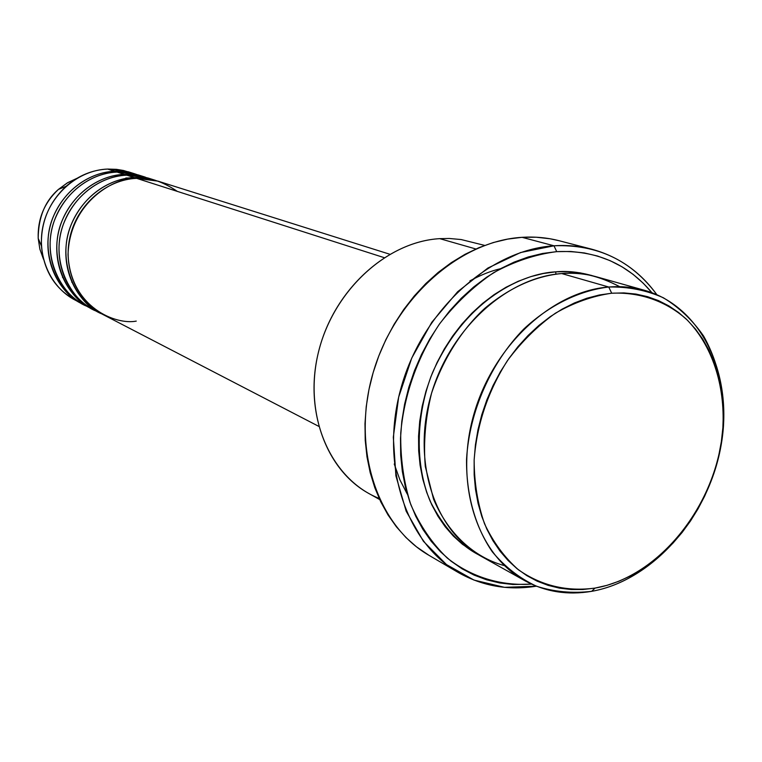 <?xml version="1.0" encoding="UTF-8"?>
<svg xmlns="http://www.w3.org/2000/svg" width="762" height="762" viewBox="0 0 762 762"><rect width="100%" height="100%" fill="white"/><g stroke="black" fill="none" stroke-linecap="round" stroke-linejoin="round"><path stroke-width="1.14" d="M389.753 254.232L157.944 181.137L136.655 178.356C116.281 176.574 69.837 200.968 68.028 254.575C70.485 307.715 116.281 325.203 136.255 321.097M155.391 180.337L147.818 177.946L126.74 175.184L134.15 177.556C104.261 178.699 75.629 203.149 67.961 234.744C60.131 266.309 74.39 299.866 100.479 313.23L101.679 313.83C77.21 304.438 55.664 262.128 71.095 224.876C86.487 188.805 117.243 177.794 134.15 177.556L134.207 178.508L134.15 177.556L155.391 180.337L144.799 178.003L134.15 177.556L126.74 175.184C109.604 175.298 77.657 187.1 63.189 224.752C48.949 263.738 73.809 304.419 98.241 311.801M145.323 177.155L137.941 174.831L117.072 172.088L124.301 174.403C94.707 175.508 66.408 199.625 58.845 230.819C51.13 261.976 65.275 295.132 91.116 308.372L92.278 308.953C68.056 299.637 46.711 257.813 61.941 221.056C77.143 185.461 107.566 174.622 124.301 174.403L145.323 177.155L134.826 174.85L124.301 174.403L117.072 172.088C100.117 172.183 68.542 183.804 54.235 220.932C40.167 259.375 64.732 299.618 88.925 306.991M135.512 174.069L128.311 171.793L107.642 169.059L114.691 171.326C85.401 172.393 57.417 196.186 49.959 226.99C42.358 257.756 56.388 290.522 81.972 303.638L83.115 304.209C59.122 294.961 37.976 253.613 53.016 217.332C68.037 182.204 98.127 171.526 114.691 171.326L136.722 174.46L125.101 171.774L114.691 171.326L107.642 169.059L116.519 169.345L123.482 170.488L131.864 173.041M644.652 290.341L596.827 276.901C585.597 273.768 573.9 272.644 561.708 273.558L608.733 287.017L611.705 293.218C640.004 291.951 665.912 301.142 686.314 319.126C712.079 345.024 725.148 384.877 722.89 427.587C717.861 503.187 660.349 576.796 595.046 588.093L591.655 591.331C659.073 579.606 718.29 503.758 723.49 425.834C724.881 392.22 718.261 362.302 703.621 336.08C692.591 320.183 679.161 307.41 663.321 297.752C646.367 290.198 628.174 286.617 608.733 287.017C621.221 286.026 633.193 287.131 644.652 290.341C702.45 306.667 734.101 376.276 720.823 446.837C707.946 517.465 652.653 580.606 591.655 591.331C567.671 595.427 545.354 591.864 524.713 580.634C477.326 554.679 454.066 484.022 473.678 414.976C492.966 345.881 551.974 291.255 608.733 287.017L561.708 273.558C540.982 275.377 513.855 283.959 484.861 308.286C463.248 328.174 443.474 357.464 431.559 393.24C425.406 417.881 423.32 442.284 425.291 466.449L433.54 499.1C450.209 538.496 478.946 558.908 504.454 565.623M553.984 245.793L556.717 251.641C595.693 249.898 627.431 263.576 651.939 292.703L643.28 283.245L633.117 274.368L622.04 266.824L610.162 260.69L597.57 256.042L584.378 252.955L570.719 251.479L556.717 251.641L542.515 253.479L528.257 256.975L514.083 262.128L500.148 268.891L486.613 277.216L473.612 287.026L461.296 298.228L449.799 310.705L439.255 324.336L429.787 338.966L421.51 354.444L414.499 370.599L408.832 387.248L404.593 404.222L401.803 421.31L400.498 438.35L400.679 455.143L402.336 471.497L405.441 487.27L409.946 502.272L415.795 516.36L422.91 529.399L431.197 541.258L440.569 551.84L450.904 561.051L462.096 568.814L474.012 575.072L486.537 579.787L499.548 582.94L512.902 584.502L531.543 584.111C500.796 586.073 471.43 577.196 447.17 557.974C432.092 543.392 419.986 525.628 410.832 504.692C403.698 482.317 400.336 458.429 400.745 433.007C404.136 394.535 417.719 356.359 439.626 323.812C455.562 303.371 473.545 286.341 493.576 272.71C514.293 261.414 535.343 254.394 556.717 251.641L553.984 245.793C567.023 244.916 579.596 246.05 591.693 249.184C618.43 256.499 640.137 271.653 656.825 294.656C631.488 260.423 597.208 244.135 553.984 245.793L522.046 237.325L553.984 245.793L520.579 252.536L487.871 268.053L457.695 291.684L431.816 322.25L411.737 358.073L398.669 397.126L393.316 437.169L395.916 475.926L406.184 511.245L423.405 541.277L446.465 564.566L474.012 580.092L504.511 587.331L536.381 586.178C508.321 590.693 482.251 586.102 458.143 572.414C405.155 542.001 379.266 462.658 401.564 386.01C423.529 309.305 490.071 249.66 553.984 245.793M593.75 276.101C579.968 272.101 567.29 270.681 555.708 271.844L543.211 273.529L530.666 276.673L518.217 281.273L505.987 287.274L494.109 294.637L482.708 303.286L471.916 313.153L461.848 324.136L452.609 336.109L444.313 348.958L437.055 362.541L430.901 376.714L425.939 391.325L422.196 406.203L419.729 421.205L418.557 436.159L418.681 450.904L420.1 465.287L422.786 479.155L426.691 492.366L431.787 504.787L437.988 516.293L445.227 526.78L453.428 536.153L462.486 544.325L478.603 554.803C459.591 544.944 443.484 527.171 430.292 501.491C414.938 465.268 415.461 415.338 432.511 372.694C466.049 297.285 524.523 273.263 555.708 271.844L555.908 274.168L555.708 271.844L568.042 271.615L580.092 272.844L591.741 275.482M500.453 268.729C491.052 270.881 480.86 274.93 469.906 280.873M394.24 464.001L399.964 480.003L407.318 494.167M177.327 191.386C162.211 181.242 148.657 176.898 136.655 178.356L384.143 257.642L136.655 178.356C106.69 179.508 77.981 204.045 70.275 235.744C62.417 267.414 76.705 301.066 102.86 314.458L318.659 426.301M484.68 245.412L461.143 239.544L449.351 238.477L439.741 238.649L475.869 248.983L439.741 238.649C388.115 241.621 335.832 288.15 319.592 347.805C303.076 407.413 325.164 469.478 368.703 493.414L379.686 499.548M591.693 249.184L559.127 240.735C547.221 237.649 534.857 236.515 522.046 237.325C459.248 240.954 394.192 298.828 372.913 373.456C351.301 448.018 376.942 525.456 429.12 555.412L458.143 572.414M141.589 176.117C132.483 172.898 124.311 171.555 117.072 172.088C87.706 173.165 59.636 197.034 52.159 227.933C44.529 258.804 58.588 291.665 84.239 304.81L91.116 308.372M78.676 301.79C56.445 291.027 44.034 272.444 41.443 246.012C40.681 222.38 48.901 202.473 66.123 186.271C78.419 175.584 92.259 169.85 107.642 169.059C78.572 170.107 50.816 193.662 43.444 224.18C35.919 254.66 49.863 287.141 75.276 300.161L81.972 303.638M76.886 178.365L67.199 182.966L58.426 189.414C44.31 202.682 37.567 218.989 38.205 238.354L39.872 249.117L43.491 259.213L39.9 249.241L38.205 238.354C38.338 217.284 45.072 200.968 58.426 189.414L67.742 182.642L76.886 178.365M62.532 277.444L63.579 278.12M71.723 282.159L72.476 282.435M611.705 293.218L599.265 295.008L586.778 298.266L574.367 302.981L562.166 309.124L550.297 316.63L538.896 325.441L528.095 335.471L517.998 346.615L508.73 358.759L500.386 371.78L493.071 385.534L486.851 399.879L481.803 414.661L477.984 429.701L475.421 444.856L474.145 459.953L474.164 474.821L475.478 489.318L478.05 503.291L481.841 516.579L486.813 529.066L492.909 540.629L500.034 551.155L508.121 560.537L517.065 568.719L526.78 575.605L537.153 581.158L548.078 585.349L559.441 588.131L571.129 589.521L583.035 589.493L595.046 588.093L607.038 585.33L618.915 581.244L630.574 575.901L641.899 569.338L652.805 561.642L663.197 552.869L672.989 543.125L682.104 532.486L690.458 521.046L697.992 508.911L704.64 496.186L710.346 482.975L715.061 469.392L718.737 455.552L721.366 441.579L722.89 427.587L723.319 413.69L722.624 400.012L720.814 386.667L717.89 373.799L713.88 361.493L708.793 349.891L702.678 339.08L695.573 329.194L687.534 320.307L678.628 312.525L668.931 305.943L658.52 300.628L647.481 296.647L635.937 294.065L623.964 292.913L611.705 293.218L608.733 287.017C579.215 290.579 549.526 305.095 523.846 328.984C490.766 362.836 469.382 411.375 466.554 459.134C466.125 494.624 475.24 526.942 492.319 551.831C504.987 566.928 519.76 578.406 536.619 586.264C554.288 591.884 572.633 593.569 591.655 591.331L595.046 588.093C566.842 591.845 541.296 585.74 518.408 569.776C504.492 557.489 493.204 542.173 484.546 523.827C477.679 504.073 474.221 482.784 474.145 459.953C476.831 424.444 487.937 391.316 507.482 360.569C521.551 341.728 537.496 325.955 555.336 313.249C573.805 302.647 592.598 295.97 611.705 293.218M619.697 286.674C598.522 275.654 579.196 271.282 561.708 273.558C506.301 277.425 449.123 329.775 430.692 396.24C411.956 462.648 434.959 530.952 481.346 556.393L524.713 580.634M429.177 555.45L416.471 546.811L405.984 537.543L396.469 526.894L388.039 514.979L380.79 501.882L374.818 487.747L370.199 472.697L366.989 456.886L365.236 440.493L364.979 423.672L366.227 406.613L368.97 389.496L373.18 372.513L378.828 355.864L385.839 339.709L394.144 324.241L403.65 309.629L414.242 296.018L425.806 283.569L438.207 272.405L451.304 262.642L464.953 254.356L479.003 247.64L493.3 242.545L507.692 239.106L522.046 237.325L536.191 237.22L550.002 238.763L559.27 240.773M151.552 179.26C142.342 175.993 134.064 174.641 126.74 175.184C97.069 176.298 68.694 200.501 61.103 231.791C53.359 263.052 67.532 296.304 93.431 309.572L100.479 313.23M379.181 498.443C331.375 479.498 303.419 417.395 317.83 354.806C331.861 292.17 385.982 241.659 439.741 238.649M124.349 175.327L124.301 174.403M125.835 178.022L128.978 177.994M41.443 246.012L38.205 238.354C37.557 218.989 44.291 202.673 58.426 189.414L66.123 186.271"/></g></svg>
